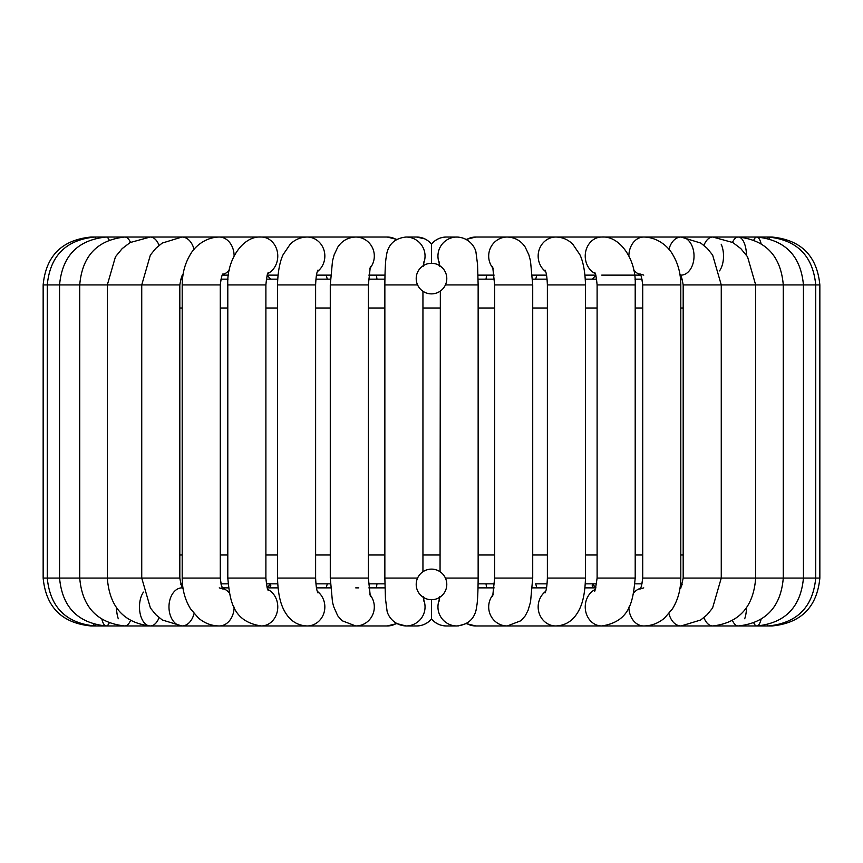 <?xml version="1.0" encoding="UTF-8"?>
<svg xmlns="http://www.w3.org/2000/svg" width="863" height="863" viewBox="0 0 863 863"><rect width="100%" height="100%" fill="white"/><g stroke="black" fill="none" stroke-linecap="round" stroke-linejoin="round"><path stroke-width="1.29" d="M423.55 597.476L420.82 595.351M441.155 596.279L439.45 597.476M416.203 584.413A15.297 15.297 0 0 0 434.747 599.364A15.297 15.297 0 0 0 445.416 578.07A15.297 15.297 0 0 0 416.203 584.413M440.054 571.738L440.346 291.068M416.203 278.587A15.297 15.297 0 0 1 434.747 263.636A15.297 15.297 0 0 1 445.416 284.93A15.297 15.297 0 0 1 416.203 278.587M439.45 265.524L442.18 267.649M421.845 266.721L423.55 265.524M422.946 571.738L422.946 291.263L422.126 290.669M180.691 279.159L182.449 279.159L180.691 279.159M220.917 279.159L228.026 279.159L220.917 279.159M634.974 279.159L642.083 279.159L634.974 279.159M680.551 279.159L682.309 279.159L680.551 279.159L680.109 275.124M595.988 275.124L592.32 279.17L596.667 279.159L585.297 279.159L592.298 279.159M547.099 279.159L532.611 279.159L535.675 279.159L536.872 275.124M494.488 279.159L478.102 279.159M376.365 275.124L376.991 279.159L384.898 279.159L368.512 279.159M330.389 279.159L315.901 279.159L327.325 279.159L326.128 275.124M277.703 279.159L266.333 279.159L270.68 279.159L267.012 275.124M180.852 584.316L182.449 583.841M222.374 587.876L228.436 587.876L222.374 587.876L220.917 583.841L228.026 583.841M267.012 587.876L270.68 583.83L266.333 583.841L277.703 583.841L270.702 583.841M326.128 587.876L327.325 583.841L315.901 583.841L330.389 583.841M368.512 583.841L384.898 583.841M478.102 583.841L494.488 583.841M535.675 583.841L547.099 583.841L535.675 583.841L536.872 587.876M592.298 583.841L585.297 583.841L596.667 583.841L592.32 583.841L595.988 587.876M634.974 583.841L642.083 583.841M680.551 583.841L682.223 584.089M486.635 275.124L486.009 279.159M376.991 583.841L376.365 587.876M431.5 599.709L431.5 618.933C427.66 623.453 422.708 625.804 416.624 625.966A19.04 18.986 -90 0 0 431.5 618.76A19.04 18.986 90 0 0 446.376 625.966L456.937 625.966A19.04 18.986 90 0 1 439.191 600.163M424.92 238.922L416.624 237.034C422.471 237.088 427.433 239.439 431.5 244.067L431.5 263.291M486.009 583.841L486.635 587.876M592.147 585.19L593.496 587.876M270.853 585.19L269.504 587.876M417.584 284.93L384.855 284.93L384.855 578.07L385.459 598.642L386.98 610.4C387.314 614.445 392.913 625.395 406.063 625.966A19.04 18.986 -90 0 0 423.809 600.163M384.855 578.07L417.584 578.07M445.416 284.93L478.145 284.93L478.145 578.07C478.037 595.999 477.228 602.935 477.066 604.111L476.052 610.238C473.668 619.623 467.304 624.866 456.937 625.966M445.416 578.07L478.145 578.07M384.855 284.93C384.963 267.001 385.772 260.065 385.934 258.889L386.948 252.762C389.332 243.377 395.696 238.134 406.063 237.034A19.04 18.986 90 0 1 423.809 262.837M439.191 262.837A19.04 18.986 -90 0 1 456.937 237.034C470.087 237.605 475.686 248.555 476.02 252.6L477.541 264.358L478.145 284.93M179.817 308.015L182.201 308.015M220.281 308.015L227.8 308.015M265.89 308.015L277.53 308.015M315.621 308.015L330.281 308.015M368.361 308.015L384.855 308.015M422.946 308.015L440.054 308.015M478.145 308.015L494.639 308.015M532.719 308.015L547.379 308.015M585.47 308.015L597.11 308.015M635.2 308.015L642.719 308.015M680.799 308.015L683.183 308.015M683.183 554.985L680.799 554.985M642.719 554.985L635.2 554.985M597.11 554.985L585.47 554.985M547.379 554.985L532.719 554.985M494.639 554.985L478.145 554.985M440.054 554.985L422.946 554.985M384.855 554.985L368.361 554.985M330.281 554.985L315.621 554.985M277.53 554.985L265.89 554.985M227.8 554.985L220.281 554.985M182.201 554.985L179.817 554.985M396.484 239.59A19.04 18.565 90 0 0 387.196 237.034L94.844 237.034A19.04 2.837 90 0 1 95.836 238.231M91.047 625.815L91.047 625.966C61.953 623.129 45.987 607.164 43.15 578.07L47.271 578.07L47.271 284.93C50.076 255.858 65.933 239.892 94.844 237.034L91.047 237.034C61.953 239.882 45.987 255.847 43.15 284.93L179.817 284.93C181.284 276.991 182.417 273.636 183.215 274.844M93.657 624.208A19.04 2.837 -90 0 0 94.844 625.966A19.04 2.837 -90 0 0 95.836 624.769M101.92 619.364A19.04 5.61 -90 0 0 106.171 625.966L94.844 625.966C65.933 623.108 50.076 607.142 47.271 578.07L179.817 578.07C181.284 586.009 182.417 589.364 183.215 588.156L181.931 587.876A19.04 12.956 -90 0 0 168.975 606.926A19.04 12.956 -90 0 0 181.931 625.966A19.04 12.956 -90 0 0 192.071 618.76A19.04 12.956 -90 0 0 194.046 613.625M109.17 239.99A19.04 5.61 90 0 0 106.171 237.034L106.171 237.034C77.778 239.946 62.244 255.912 59.558 284.93L59.558 578.07C62.244 607.088 77.778 623.054 106.171 625.966A19.04 5.61 -90 0 0 109.17 623.01M91.047 625.966L124.757 625.966A19.04 8.263 -90 0 0 130.486 620.637M116.505 607.768A19.04 8.263 -90 0 0 118.285 618.76M143.463 592.104A19.04 10.723 -90 0 0 140.086 613.269A19.04 10.723 -90 0 0 150.205 625.966L124.757 625.966C97.217 622.946 82.201 606.991 79.72 578.07L79.72 284.93C82.201 256.009 97.217 240.054 124.757 237.034A19.04 8.263 90 0 1 130.486 242.363M267.875 589.472A19.04 16.494 -90 0 1 274.197 618.76A19.04 16.494 -90 0 1 261.273 625.966L150.205 625.966A19.04 10.723 -90 0 0 158.609 618.76A19.04 10.723 -90 0 0 159.072 617.617M150.205 625.966C123.776 622.806 109.482 606.84 107.325 578.07L107.325 284.93L115.448 256.796L122.19 248.598L130.184 242.535L150.205 237.034A19.04 10.723 90 0 1 159.072 245.383M181.931 625.966L162.32 620.001L155.825 614.672L150.421 608.027L141.737 578.07L141.737 284.93L150.367 255.06L155.739 248.415L162.201 243.086L181.931 237.034A19.04 12.956 90 0 1 194.046 249.375M307.379 625.966L219.234 625.966A19.04 14.887 -90 0 0 230.896 618.76A19.04 14.887 -90 0 0 234.121 607.142M229.278 592.87A19.04 14.887 -90 0 0 222.665 588.393M223.183 273.916C222.255 273.614 221.284 277.282 220.281 284.93L182.201 284.93C182.233 273.517 184.973 263.301 190.453 254.294C193.7 248.166 204.121 237.271 219.234 237.034A19.04 14.887 90 0 1 230.896 244.24A19.04 14.887 90 0 1 234.121 255.858M229.278 270.13A19.04 14.887 90 0 1 222.665 274.607M219.234 625.966C211.489 625.858 204.563 623.226 198.458 618.059L190.496 608.771C184.995 599.753 182.233 589.515 182.201 578.07L220.281 578.07C221.284 585.718 222.255 589.386 223.183 589.084L219.234 587.876M268.501 272.352C267.541 272.632 266.667 276.818 265.89 284.93L227.8 284.93C226.559 259.634 243.15 235.588 261.273 237.034A19.04 16.494 90 0 1 274.197 244.24A19.04 16.494 90 0 1 267.875 273.528M261.273 625.966C232.125 621.511 229.979 599.979 227.8 578.07L265.89 578.07C266.667 586.182 267.541 590.368 268.501 590.648M358.771 625.966L307.12 625.966A19.04 17.724 -90 0 0 324.013 612.698A19.04 17.724 -90 0 0 317.357 591.382M317.972 270.065C317.519 272.136 316.246 271.219 315.621 284.93L277.53 284.93C277.908 266.699 281.716 257.465 283.15 254.617L290.27 244.132C295.006 239.536 300.615 237.163 307.12 237.034A19.04 17.724 90 0 1 324.013 250.302A19.04 17.724 90 0 1 317.357 271.618M307.12 625.966C298.285 625.578 291.349 621.608 286.289 614.046C282.061 607.725 278.091 598.35 277.53 578.07L315.621 578.07C316.246 591.781 317.519 590.864 317.972 592.935M431.5 618.933C435.34 623.453 440.292 625.804 446.376 625.966C440.292 625.804 435.34 623.453 431.5 618.933C427.66 623.453 422.708 625.804 416.624 625.966L406.063 625.966L396.797 623.582L387.196 625.966L355.739 625.966A19.04 18.565 -90 0 0 369.828 594.521M370.303 266.786L368.361 284.93L330.281 284.93L330.281 578.07L332.46 601.91L333.625 606.527L337.713 615.772L341.921 620.67L355.739 625.966L387.196 625.966A19.04 18.565 -90 0 0 396.484 623.41M330.281 284.93L332.503 260.928L334.154 254.801L337.757 247.163C342.018 240.745 348.016 237.368 355.739 237.034A19.04 18.565 90 0 1 369.828 268.479M330.281 578.07L368.361 578.07L370.303 596.214M406.063 237.034L416.624 237.034A19.04 18.986 90 0 1 431.5 244.24A19.04 18.986 -90 0 1 446.376 237.034L458.231 237.077M466.516 623.41A19.04 18.565 90 0 0 475.804 625.966L507.261 625.966L521.079 620.67L525.287 615.772L528.102 610.26L530.54 601.91L532.719 578.07L494.639 578.07L492.697 596.214M493.172 594.521A19.04 18.565 90 0 0 507.261 625.966L475.804 625.966L466.203 623.582L475.783 625.966M466.516 239.59A19.04 18.565 -90 0 1 475.804 237.034L681.069 237.034A19.04 12.956 -90 0 1 694.025 256.074A19.04 12.956 -90 0 1 681.069 275.124L679.785 274.844C680.583 273.636 681.716 276.991 683.183 284.93L819.85 284.93C817.013 255.847 801.047 239.882 771.954 237.034L771.954 237.185M493.172 268.479A19.04 18.565 -90 0 1 507.261 237.034C514.984 237.368 520.982 240.745 525.243 247.163L528.846 254.801L530.497 260.928L532.719 284.93L532.719 578.07M492.697 266.786L494.639 284.93L532.719 284.93M545.643 591.382A19.04 17.724 90 0 0 538.987 612.698A19.04 17.724 90 0 0 555.88 625.966L507.261 625.966M545.643 271.618A19.04 17.724 -90 0 1 541.996 244.24A19.04 17.724 -90 0 1 555.88 237.034C562.385 237.163 567.994 239.536 572.73 244.132L579.85 254.617C581.284 257.465 585.092 266.699 585.47 284.93L585.47 578.07L547.379 578.07C546.721 592.029 545.502 590.767 545.028 592.935M545.028 270.065C545.481 272.136 546.754 271.219 547.379 284.93L585.47 284.93M595.125 589.472A19.04 16.494 90 0 0 585.589 610.821A19.04 16.494 90 0 0 601.727 625.966L531.036 625.966M595.125 273.528A19.04 16.494 -90 0 1 588.803 244.24A19.04 16.494 -90 0 1 601.727 237.034C619.85 235.588 636.441 259.634 635.2 284.93L635.2 578.07L597.11 578.07C595.524 588.825 594.65 593.021 594.499 590.648M594.499 272.352C595.459 272.632 596.333 276.818 597.11 284.93L635.2 284.93M640.335 588.393A19.04 14.887 90 0 0 633.722 592.87M628.879 607.142A19.04 14.887 90 0 0 643.766 625.966L555.88 625.966C564.715 625.578 571.651 621.608 576.711 614.046C580.939 607.725 584.909 598.35 585.47 578.07M640.335 274.607A19.04 14.887 -90 0 1 633.722 270.13M628.879 255.858A19.04 14.887 -90 0 1 643.766 237.034C658.879 237.271 669.3 248.166 672.547 254.294C678.027 263.301 680.767 273.517 680.799 284.93L680.799 578.07L642.719 578.07C641.727 585.697 640.767 589.364 639.817 589.084L643.766 587.876M643.766 275.124L639.817 273.916C640.745 273.614 641.716 277.282 642.719 284.93L680.799 284.93M668.954 613.625A19.04 12.956 90 0 0 670.929 618.76A19.04 12.956 90 0 0 681.069 625.966L643.766 625.966C651.511 625.858 658.437 623.226 664.542 618.059L672.504 608.771C678.005 599.753 680.767 589.515 680.799 578.07M668.954 249.375A19.04 12.956 -90 0 1 670.929 244.24A19.04 12.956 -90 0 1 681.069 237.034L738.243 237.034A19.04 8.263 -90 0 1 746.495 255.232M681.069 587.876L679.785 588.156C680.195 590.087 681.317 586.721 683.183 578.07L819.85 578.07C817.013 607.164 801.047 623.129 771.954 625.966L681.069 625.966L700.68 620.001L707.175 614.672L712.579 608.027L721.263 578.07L721.263 284.93L712.633 255.06L707.261 248.415L700.799 243.086L681.069 237.034M703.928 617.617A19.04 10.723 90 0 0 712.795 625.966C739.224 622.806 753.518 606.84 755.675 578.07L755.675 284.93L747.552 256.796L740.81 248.598L732.816 242.535L712.795 237.034A19.04 10.723 -90 0 0 703.928 245.383M721.198 244.24A19.04 10.723 -90 0 1 719.537 270.896M744.715 618.76A19.04 8.263 90 0 0 746.495 607.768M732.514 620.637A19.04 8.263 90 0 0 738.243 625.966L756.829 625.966A19.04 5.61 90 0 0 761.08 619.364M732.514 242.363A19.04 8.263 -90 0 1 738.243 237.034L756.829 237.034A19.04 5.61 -90 0 1 761.08 243.636M753.831 623.01A19.04 5.61 90 0 0 756.829 625.966C785.222 623.054 800.756 607.088 803.442 578.07L803.442 284.93C800.756 255.912 785.222 239.946 756.829 237.034L768.156 237.034A19.04 2.837 -90 0 1 769.343 238.792M753.831 239.99A19.04 5.61 -90 0 1 756.829 237.034L756.829 237.034M767.164 624.769A19.04 2.837 90 0 0 768.156 625.966L738.243 625.966C765.783 622.946 780.799 606.991 783.28 578.07L783.28 284.93C780.799 256.009 765.783 240.054 738.243 237.034L738.243 237.034M767.164 238.231A19.04 2.837 -90 0 1 768.156 237.034L771.954 237.034M423.506 596.851L423.97 601.36M439.03 601.36L439.494 596.851M423.97 261.64L423.506 266.149M439.03 261.64L439.494 266.149M179.817 284.93L179.817 578.07M228.436 275.124L222.374 275.124M182.201 284.93L182.201 578.07M220.281 284.93L220.281 578.07M267.282 587.876L278.037 587.876M278.037 275.124L267.282 275.124M227.8 284.93L227.8 578.07M265.89 284.93L265.89 578.07M316.484 587.876L330.605 587.876M355.739 587.876L358.771 587.876M330.605 275.124L316.484 275.124M277.53 284.93L277.53 578.07M315.621 284.93L315.621 578.07M368.825 587.876L384.984 587.876M387.196 237.034L396.797 239.418M384.984 275.124L368.825 275.124M368.361 284.93L368.361 578.07M431.5 244.067C435.34 239.547 440.292 237.196 446.376 237.034C440.529 237.088 435.567 239.439 431.5 244.067M494.175 587.876L478.016 587.876M466.203 239.418L475.804 237.034M478.016 275.124L494.175 275.124M494.639 284.93L494.639 578.07M546.516 587.876L532.395 587.876M532.395 275.124L546.516 275.124M547.379 284.93L547.379 578.07M595.718 587.876L584.963 587.876M584.963 275.124L595.718 275.124M601.727 625.966C630.875 621.511 633.021 599.979 635.2 578.07M597.11 284.93L597.11 578.07M601.727 275.124L640.626 275.124M642.719 284.93L642.719 578.07M683.183 284.93L683.183 578.07M768.156 625.966C797.067 623.108 812.924 607.142 815.729 578.07L815.729 284.93C812.924 255.858 797.067 239.892 768.156 237.034L768.156 237.034M819.85 284.93L819.85 578.07M682.072 584.531L681.619 585.599M681.004 586.711L680.432 587.52M628.361 625.966L555.88 625.966M464.974 238.792L461.133 237.498M458.361 625.912L466.203 623.582M182.449 279.159L182.945 275.124M43.15 284.93L43.15 578.07"/></g></svg>
